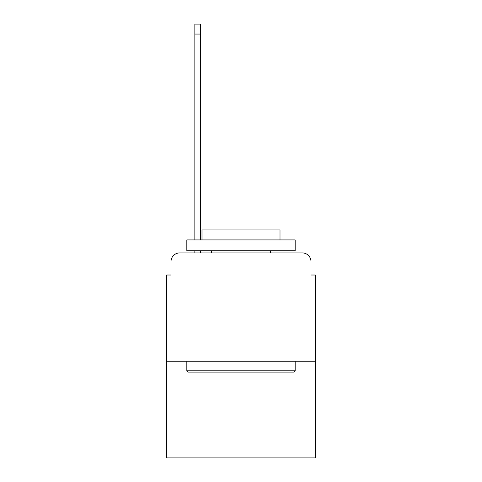 <?xml version="1.0" encoding="UTF-8"?>
<svg xmlns="http://www.w3.org/2000/svg" width="482" height="482" viewBox="0 0 482 482"><rect width="100%" height="100%" fill="white"/><g stroke="black" fill="none" stroke-linecap="round" stroke-linejoin="round"><path stroke-width="0.72" d="M171.014 261.587L171.014 275.017L171.014 261.587A8.67 8.67 0 0 1 179.678 252.917L194.849 252.917L194.849 250.748M315.324 361.259L166.676 361.259L166.676 457.9L315.324 457.9L315.324 275.017L310.986 275.017L310.986 261.587A8.67 8.67 0 0 0 302.322 252.917L179.678 252.917M166.676 361.259L166.676 275.017L171.014 275.017M200.482 250.748L200.482 252.917L207.2 252.917M274.8 252.917L302.322 252.917M310.986 275.017L310.986 261.587M293.869 372.092L188.131 372.092L186.829 370.791L295.171 370.791L293.869 372.092M186.829 239.916L295.171 239.916L295.171 250.748L186.829 250.748L186.829 239.916M280.006 239.916L280.006 229.95L201.994 229.95L201.994 239.916M186.829 361.259L186.829 370.791M295.171 361.259L295.171 370.791M211.532 250.748L211.532 252.917M270.468 250.748L270.468 252.917M194.849 239.916L194.849 24.1L200.482 24.1L200.482 239.916M194.849 34.065L200.482 34.065"/></g></svg>
